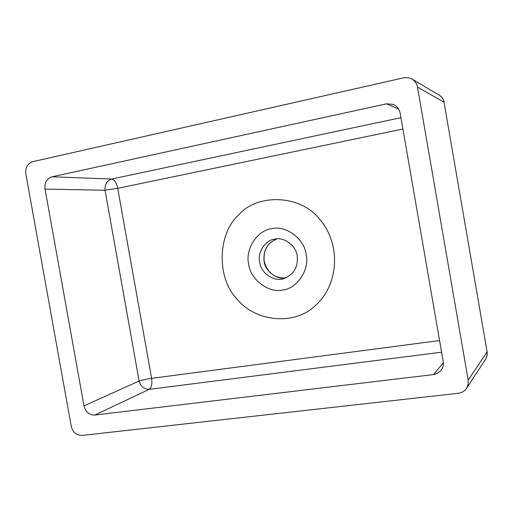 <?xml version="1.0" encoding="UTF-8"?>
<svg xmlns="http://www.w3.org/2000/svg" width="513" height="513" viewBox="0 0 513 513"><rect width="100%" height="100%" fill="white"/><g stroke="black" fill="none" stroke-linecap="round" stroke-linejoin="round"><path stroke-width="0.77" d="M403.699 77.809L32.774 161.659C27.445 163.647 25.143 167.745 25.842 173.933L71.23 426.232C72.731 432.247 76.309 435.319 81.965 435.441L458.353 393.298C462.008 392.714 464.701 391.118 466.42 388.508L468.138 384.378L468.183 380.127L487.113 351.886L487.087 355.618L485.862 358.811L466.65 388.155M412.228 79.194L439.006 95.001C441.885 96.822 443.559 99.227 444.034 102.222L417.499 87.12L468.183 380.127L487.113 351.886L444.034 102.222L417.499 87.12C416.864 83.606 414.972 80.887 411.817 78.951L408.072 77.655L403.718 77.803M441.59 352.194L149.193 389.348L94.828 415.049L433.536 374.567L443.347 362.774M94.828 415.049C89.249 415.081 85.633 412.016 83.978 405.854L45.048 189.085C44.445 182.699 46.792 178.601 52.076 176.793L111.661 179.031L400.942 117.682M398.665 109.109L386.552 103.825L52.076 176.793M386.552 103.825L393.336 104.434C397.043 106.133 399.319 109.045 400.159 113.174L443.187 361.409C443.726 364.942 442.905 368.052 440.731 370.739L437.512 373.329L433.536 374.567M259.7 262.239C260.713 273.096 274.436 282.265 283.715 278.649C293.769 274.686 298.265 267.1 297.187 255.897C296.219 245.81 283.997 236.653 274.872 239.09C265.42 239.872 257.186 252.524 259.7 262.239M306.184 254.435C309.846 269.761 297.014 288.806 282.496 290.018C268.312 293.244 250.376 279.405 248.645 264.176C245.054 249.26 257.225 230.292 271.71 228.663C285.818 225.034 304.421 238.789 306.184 254.435M319.471 219.077C340.805 243.303 339.471 283.695 315.572 305.44C294.565 326.024 254.948 322.036 236.243 298.213C216.428 277.167 217.743 233.043 239.045 214.537C257.802 193.157 300.984 194.94 319.471 219.077M402.91 129.026L117.714 188.322L151.611 378.344L439.57 340.555M285.779 277.943C276.706 280.072 265.054 270.986 264.105 261.264C262.983 250.447 267.292 242.976 277.039 238.853C267.427 242.707 263.156 250.164 264.233 261.232C267.388 272.852 274.57 278.424 285.786 277.943M83.978 405.854L139.113 381.024C142.3 379.973 146.468 379.081 151.611 378.344C152.329 383.897 151.521 387.565 149.193 389.348C144.102 389.341 140.742 386.565 139.113 381.024L105.043 190.246L45.048 189.085M105.043 190.246C104.652 184.449 106.858 180.711 111.661 179.031C114.463 179.71 116.477 182.808 117.714 188.322L105.043 190.246M444.034 102.222L487.113 351.886M444.175 102.331C443.444 99.035 441.853 96.668 439.41 95.245M485.779 358.953L487.183 355.336L487.203 351.681"/></g></svg>
